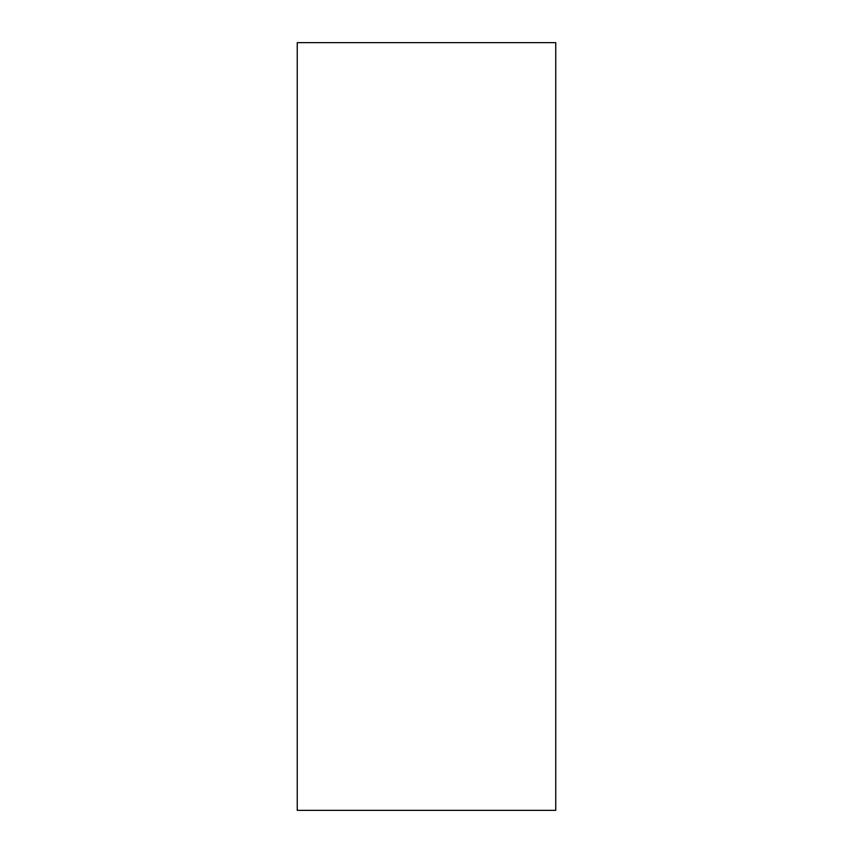 <?xml version="1.0" encoding="UTF-8"?>
<svg xmlns="http://www.w3.org/2000/svg" width="853" height="853" viewBox="0 0 853 853"><rect width="100%" height="100%" fill="white"/><g stroke="black" fill="none" stroke-linecap="round" stroke-linejoin="round"><path stroke-width="1.28" d="M297.249 688.925L297.249 753.551C297.249 781.039 297.249 781.039 297.249 753.551L297.249 688.925M297.249 77.9L297.249 142.526C297.249 170.014 297.249 170.014 297.249 142.526L297.249 77.9M297.249 42.65L555.751 42.65L555.751 810.35L555.751 42.65L297.249 42.65L297.249 810.35L555.751 810.35L297.249 810.35L297.249 42.65"/></g></svg>

